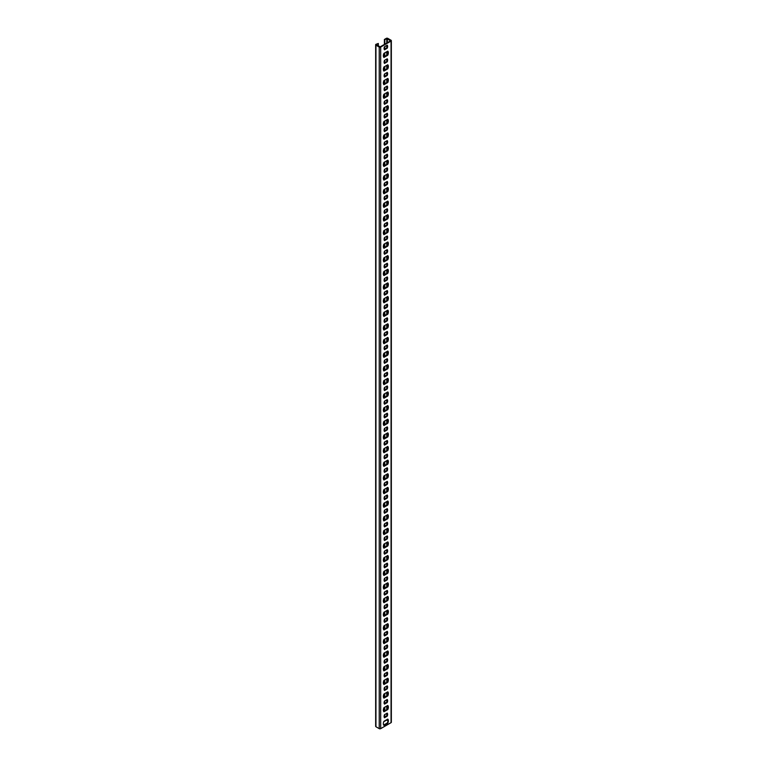 <?xml version="1.0" encoding="UTF-8"?>
<svg xmlns="http://www.w3.org/2000/svg" width="767" height="767" viewBox="0 0 767 767"><rect width="100%" height="100%" fill="white"/><g stroke="black" fill="none" stroke-linecap="round" stroke-linejoin="round"><path stroke-width="1.15" d="M388.37 52.846A4.171 2.406 120 0 0 387.776 51.14L383.941 53.354A4.171 2.406 120 0 0 383.941 57.448L387.776 55.234A4.171 2.406 120 0 0 388.37 52.846M387.623 51.236A4.171 2.406 -60 0 1 387.949 52.597A4.171 2.406 -60 0 1 387.354 54.984L383.673 57.103M388.37 66.48A4.171 2.406 120 0 0 387.776 64.773L383.941 66.988A4.171 2.406 120 0 0 383.941 71.072L387.776 68.857A4.171 2.406 120 0 0 388.37 66.48M387.623 64.859A4.171 2.406 -60 0 1 387.949 66.23A4.171 2.406 -60 0 1 387.354 68.618L383.673 70.737M388.37 80.104A4.171 2.406 120 0 0 387.776 78.407L383.941 80.621A4.171 2.406 120 0 0 383.941 84.706L387.776 82.491A4.171 2.406 120 0 0 388.37 80.104M387.623 78.493A4.171 2.406 -60 0 1 387.949 79.864A4.171 2.406 -60 0 1 387.354 82.251L383.673 84.37M388.37 93.737A4.171 2.406 120 0 0 387.776 92.04L383.941 94.255A4.171 2.406 120 0 0 383.941 98.339L387.776 96.124A4.171 2.406 120 0 0 388.37 93.737M387.623 92.126A4.171 2.406 -60 0 1 387.949 93.497A4.171 2.406 -60 0 1 387.354 95.875L383.673 98.003M388.37 107.37A4.171 2.406 120 0 0 387.776 105.664L383.941 107.879A4.171 2.406 120 0 0 383.941 111.972L387.776 109.758A4.171 2.406 120 0 0 388.37 107.37M387.623 105.76A4.171 2.406 -60 0 1 387.949 107.121A4.171 2.406 -60 0 1 387.354 109.508L383.673 111.637M387.632 46.451A3.336 1.927 120 0 0 387.22 45.157L384.497 46.729A3.336 1.927 120 0 0 384.497 49.797L387.22 48.225A3.336 1.927 120 0 0 387.632 46.451M387.028 45.272A3.336 1.927 -60 0 1 387.21 46.212A3.336 1.927 -60 0 1 386.798 47.976L384.267 49.443M387.632 60.085A3.336 1.927 120 0 0 387.22 58.791L384.497 60.363A3.336 1.927 120 0 0 384.497 63.431L387.22 61.859A3.336 1.927 120 0 0 387.632 60.085M387.028 58.906A3.336 1.927 -60 0 1 387.21 59.845A3.336 1.927 -60 0 1 386.798 61.609L384.267 63.067M387.632 73.718A3.336 1.927 120 0 0 387.22 72.424L384.497 73.996A3.336 1.927 120 0 0 384.497 77.064L387.22 75.492A3.336 1.927 120 0 0 387.632 73.718M387.028 72.529A3.336 1.927 -60 0 1 387.21 73.469A3.336 1.927 -60 0 1 386.798 75.243L384.267 76.7M387.632 87.352A3.336 1.927 120 0 0 387.22 86.048L384.497 87.62A3.336 1.927 120 0 0 384.497 90.688L387.22 89.116A3.336 1.927 120 0 0 387.632 87.352M387.028 86.163A3.336 1.927 -60 0 1 387.21 87.102A3.336 1.927 -60 0 1 386.798 88.876L384.267 90.333M387.632 100.985A3.336 1.927 120 0 0 387.22 99.681L384.497 101.254A3.336 1.927 120 0 0 384.497 104.322L387.22 102.749A3.336 1.927 120 0 0 387.632 100.985M387.028 99.796A3.336 1.927 -60 0 1 387.21 100.736A3.336 1.927 -60 0 1 386.798 102.51L384.267 103.967M388.37 121.004A4.171 2.406 120 0 0 387.776 119.297L383.941 121.512A4.171 2.406 120 0 0 383.941 125.606L387.776 123.391A4.171 2.406 120 0 0 388.37 121.004M387.623 119.393A4.171 2.406 -60 0 1 387.949 120.755A4.171 2.406 -60 0 1 387.354 123.142L383.673 125.27M388.37 134.637A4.171 2.406 120 0 0 387.776 132.931L383.941 135.145A4.171 2.406 120 0 0 383.941 139.239L387.776 137.025A4.171 2.406 120 0 0 388.37 134.637M387.623 133.027A4.171 2.406 -60 0 1 387.949 134.388A4.171 2.406 -60 0 1 387.354 136.775L383.673 138.894M388.37 148.271A4.171 2.406 120 0 0 387.776 146.564L383.941 148.779A4.171 2.406 120 0 0 383.941 152.863L387.776 150.648A4.171 2.406 120 0 0 388.37 148.271M387.623 146.65A4.171 2.406 -60 0 1 387.949 148.021A4.171 2.406 -60 0 1 387.354 150.409L383.673 152.528M388.37 161.895A4.171 2.406 120 0 0 387.776 160.198L383.941 162.412A4.171 2.406 120 0 0 383.941 166.497L387.776 164.282A4.171 2.406 120 0 0 388.37 161.895M387.623 160.284A4.171 2.406 -60 0 1 387.949 161.655A4.171 2.406 -60 0 1 387.354 164.042L383.673 166.161M388.37 175.528A4.171 2.406 120 0 0 387.776 173.821L383.941 176.046A4.171 2.406 120 0 0 383.941 180.13L387.776 177.915A4.171 2.406 120 0 0 388.37 175.528M387.623 173.917A4.171 2.406 -60 0 1 387.949 175.288A4.171 2.406 -60 0 1 387.354 177.666L383.673 179.794M387.632 114.609A3.336 1.927 120 0 0 387.22 113.315L384.497 114.887A3.336 1.927 120 0 0 384.497 117.955L387.22 116.383A3.336 1.927 120 0 0 387.632 114.609M387.028 113.43A3.336 1.927 -60 0 1 387.21 114.369A3.336 1.927 -60 0 1 386.798 116.133L384.267 117.6M387.632 128.242A3.336 1.927 120 0 0 387.22 126.948L384.497 128.52A3.336 1.927 120 0 0 384.497 131.588L387.22 130.016A3.336 1.927 120 0 0 387.632 128.242M387.028 127.063A3.336 1.927 -60 0 1 387.21 128.003A3.336 1.927 -60 0 1 386.798 129.767L384.267 131.224M387.632 141.876A3.336 1.927 120 0 0 387.22 140.582L384.497 142.154A3.336 1.927 120 0 0 384.497 145.222L387.22 143.65A3.336 1.927 120 0 0 387.632 141.876M387.028 140.697A3.336 1.927 -60 0 1 387.21 141.627A3.336 1.927 -60 0 1 386.798 143.4L384.267 144.858M387.632 155.509A3.336 1.927 120 0 0 387.22 154.215L384.497 155.787A3.336 1.927 120 0 0 384.497 158.855L387.22 157.273A3.336 1.927 120 0 0 387.632 155.509M387.028 154.32A3.336 1.927 -60 0 1 387.21 155.26A3.336 1.927 -60 0 1 386.798 157.034L384.267 158.491M387.632 169.143A3.336 1.927 120 0 0 387.22 167.839L384.497 169.411A3.336 1.927 120 0 0 384.497 172.479L387.22 170.907A3.336 1.927 120 0 0 387.632 169.143M387.028 167.954A3.336 1.927 -60 0 1 387.21 168.893A3.336 1.927 -60 0 1 386.798 170.667L384.267 172.124M388.37 189.161A4.171 2.406 120 0 0 387.776 187.455L383.941 189.67A4.171 2.406 120 0 0 383.941 193.763L387.776 191.549A4.171 2.406 120 0 0 388.37 189.161M387.623 187.551A4.171 2.406 -60 0 1 387.949 188.912A4.171 2.406 -60 0 1 387.354 191.299L383.673 193.428M388.37 202.795A4.171 2.406 120 0 0 387.776 201.088L383.941 203.303A4.171 2.406 120 0 0 383.941 207.397L387.776 205.182A4.171 2.406 120 0 0 388.37 202.795M387.623 201.184A4.171 2.406 -60 0 1 387.949 202.546A4.171 2.406 -60 0 1 387.354 204.933L383.673 207.061M388.37 216.428A4.171 2.406 120 0 0 387.776 214.722L383.941 216.936A4.171 2.406 120 0 0 383.941 221.03L387.776 218.816A4.171 2.406 120 0 0 388.37 216.428M387.623 214.818A4.171 2.406 -60 0 1 387.949 216.179A4.171 2.406 -60 0 1 387.354 218.566L383.673 220.685M388.37 230.062A4.171 2.406 120 0 0 387.776 228.355L383.941 230.57A4.171 2.406 120 0 0 383.941 234.654L387.776 232.439A4.171 2.406 120 0 0 388.37 230.062M387.623 228.441A4.171 2.406 -60 0 1 387.949 229.812A4.171 2.406 -60 0 1 387.354 232.2L383.673 234.319M388.37 243.685A4.171 2.406 120 0 0 387.776 241.989L383.941 244.203A4.171 2.406 120 0 0 383.941 248.287L387.776 246.073A4.171 2.406 120 0 0 388.37 243.685M387.623 242.075A4.171 2.406 -60 0 1 387.949 243.446A4.171 2.406 -60 0 1 387.354 245.833L383.673 247.952M387.632 182.776A3.336 1.927 120 0 0 387.22 181.472L384.497 183.045A3.336 1.927 120 0 0 384.497 186.113L387.22 184.54A3.336 1.927 120 0 0 387.632 182.776M387.028 181.587A3.336 1.927 -60 0 1 387.21 182.527A3.336 1.927 -60 0 1 386.798 184.301L384.267 185.758M387.632 196.4A3.336 1.927 120 0 0 387.22 195.106L384.497 196.678A3.336 1.927 120 0 0 384.497 199.746L387.22 198.174A3.336 1.927 120 0 0 387.632 196.4M387.028 195.221A3.336 1.927 -60 0 1 387.21 196.16A3.336 1.927 -60 0 1 386.798 197.924L384.267 199.391M387.632 210.033A3.336 1.927 120 0 0 387.22 208.739L384.497 210.311A3.336 1.927 120 0 0 384.497 213.379L387.22 211.807A3.336 1.927 120 0 0 387.632 210.033M387.028 208.854A3.336 1.927 -60 0 1 387.21 209.794A3.336 1.927 -60 0 1 386.798 211.558L384.267 213.015M387.632 223.667A3.336 1.927 120 0 0 387.22 222.372L384.497 223.945A3.336 1.927 120 0 0 384.497 227.013L387.22 225.44A3.336 1.927 120 0 0 387.632 223.667M387.028 222.488A3.336 1.927 -60 0 1 387.21 223.418A3.336 1.927 -60 0 1 386.798 225.191L384.267 226.649M387.632 237.3A3.336 1.927 120 0 0 387.22 236.006L384.497 237.578A3.336 1.927 120 0 0 384.497 240.637L387.22 239.064A3.336 1.927 120 0 0 387.632 237.3M387.028 236.111A3.336 1.927 -60 0 1 387.21 237.051A3.336 1.927 -60 0 1 386.798 238.825L384.267 240.282M388.37 257.319A4.171 2.406 120 0 0 387.776 255.612L383.941 257.837A4.171 2.406 120 0 0 383.941 261.921L387.776 259.706A4.171 2.406 120 0 0 388.37 257.319M387.623 255.708A4.171 2.406 -60 0 1 387.949 257.079A4.171 2.406 -60 0 1 387.354 259.457L383.673 261.585M388.37 270.952A4.171 2.406 120 0 0 387.776 269.246L383.941 271.46A4.171 2.406 120 0 0 383.941 275.554L387.776 273.34A4.171 2.406 120 0 0 388.37 270.952M387.623 269.342A4.171 2.406 -60 0 1 387.949 270.703A4.171 2.406 -60 0 1 387.354 273.09L383.673 275.219M388.37 284.586A4.171 2.406 120 0 0 387.776 282.879L383.941 285.094A4.171 2.406 120 0 0 383.941 289.188L387.776 286.973A4.171 2.406 120 0 0 388.37 284.586M387.623 282.975A4.171 2.406 -60 0 1 387.949 284.336A4.171 2.406 -60 0 1 387.354 286.724L383.673 288.852M388.37 298.219A4.171 2.406 120 0 0 387.776 296.513L383.941 298.727A4.171 2.406 120 0 0 383.941 302.821L387.776 300.606A4.171 2.406 120 0 0 388.37 298.219M387.623 296.608A4.171 2.406 -60 0 1 387.949 297.97A4.171 2.406 -60 0 1 387.354 300.357L383.673 302.476M388.37 311.853A4.171 2.406 120 0 0 387.776 310.146L383.941 312.361A4.171 2.406 120 0 0 383.941 316.445L387.776 314.23A4.171 2.406 120 0 0 388.37 311.853M387.623 310.232A4.171 2.406 -60 0 1 387.949 311.603A4.171 2.406 -60 0 1 387.354 313.991L383.673 316.109M387.632 250.934A3.336 1.927 120 0 0 387.22 249.63L384.497 251.202A3.336 1.927 120 0 0 384.497 254.27L387.22 252.698A3.336 1.927 120 0 0 387.632 250.934M387.028 249.745A3.336 1.927 -60 0 1 387.21 250.684A3.336 1.927 -60 0 1 386.798 252.458L384.267 253.915M387.632 264.567A3.336 1.927 120 0 0 387.22 263.263L384.497 264.836A3.336 1.927 120 0 0 384.497 267.904L387.22 266.331A3.336 1.927 120 0 0 387.632 264.567M387.028 263.378A3.336 1.927 -60 0 1 387.21 264.318A3.336 1.927 -60 0 1 386.798 266.091L384.267 267.549M387.632 278.191A3.336 1.927 120 0 0 387.22 276.897L384.497 278.469A3.336 1.927 120 0 0 384.497 281.537L387.22 279.965A3.336 1.927 120 0 0 387.632 278.191M387.028 277.012A3.336 1.927 -60 0 1 387.21 277.951A3.336 1.927 -60 0 1 386.798 279.715L384.267 281.182M387.632 291.824A3.336 1.927 120 0 0 387.22 290.53L384.497 292.102A3.336 1.927 120 0 0 384.497 295.17L387.22 293.598A3.336 1.927 120 0 0 387.632 291.824M387.028 290.645A3.336 1.927 -60 0 1 387.21 291.585A3.336 1.927 -60 0 1 386.798 293.349L384.267 294.806M387.632 305.458A3.336 1.927 120 0 0 387.22 304.163L384.497 305.736A3.336 1.927 120 0 0 384.497 308.804L387.22 307.231A3.336 1.927 120 0 0 387.632 305.458M387.028 304.269A3.336 1.927 -60 0 1 387.21 305.208A3.336 1.927 -60 0 1 386.798 306.982L384.267 308.439M388.37 325.476A4.171 2.406 120 0 0 387.776 323.779L383.941 325.994A4.171 2.406 120 0 0 383.941 330.078L387.776 327.864A4.171 2.406 120 0 0 388.37 325.476M387.623 323.866A4.171 2.406 -60 0 1 387.949 325.237A4.171 2.406 -60 0 1 387.354 327.624L383.673 329.743M388.37 339.11A4.171 2.406 120 0 0 387.776 337.403L383.941 339.618A4.171 2.406 120 0 0 383.941 343.712L387.776 341.497A4.171 2.406 120 0 0 388.37 339.11M387.623 337.499A4.171 2.406 -60 0 1 387.949 338.87A4.171 2.406 -60 0 1 387.354 341.248L383.673 343.376M388.37 352.743A4.171 2.406 120 0 0 387.776 351.037L383.941 353.251A4.171 2.406 120 0 0 383.941 357.345L387.776 355.131A4.171 2.406 120 0 0 388.37 352.743M387.623 351.133A4.171 2.406 -60 0 1 387.949 352.494A4.171 2.406 -60 0 1 387.354 354.881L383.673 357.01M388.37 366.377A4.171 2.406 120 0 0 387.776 364.67L383.941 366.885A4.171 2.406 120 0 0 383.941 370.979L387.776 368.764A4.171 2.406 120 0 0 388.37 366.377M387.623 364.766A4.171 2.406 -60 0 1 387.949 366.127A4.171 2.406 -60 0 1 387.354 368.515L383.673 370.634M388.37 380.01A4.171 2.406 120 0 0 387.776 378.304L383.941 380.518A4.171 2.406 120 0 0 383.941 384.612L387.776 382.388A4.171 2.406 120 0 0 388.37 380.01M387.623 378.399A4.171 2.406 -60 0 1 387.949 379.761A4.171 2.406 -60 0 1 387.354 382.148L383.673 384.267M387.632 319.091A3.336 1.927 120 0 0 387.22 317.797L384.497 319.369A3.336 1.927 120 0 0 384.497 322.428L387.22 320.855A3.336 1.927 120 0 0 387.632 319.091M387.028 317.902A3.336 1.927 -60 0 1 387.21 318.842A3.336 1.927 -60 0 1 386.798 320.616L384.267 322.073M387.632 332.725A3.336 1.927 120 0 0 387.22 331.421L384.497 332.993A3.336 1.927 120 0 0 384.497 336.061L387.22 334.489A3.336 1.927 120 0 0 387.632 332.725M387.028 331.536A3.336 1.927 -60 0 1 387.21 332.475A3.336 1.927 -60 0 1 386.798 334.249L384.267 335.706M387.632 346.358A3.336 1.927 120 0 0 387.22 345.054L384.497 346.626A3.336 1.927 120 0 0 384.497 349.694L387.22 348.122A3.336 1.927 120 0 0 387.632 346.358M387.028 345.169A3.336 1.927 -60 0 1 387.21 346.109A3.336 1.927 -60 0 1 386.798 347.882L384.267 349.34M387.632 359.982A3.336 1.927 120 0 0 387.22 358.688L384.497 360.26A3.336 1.927 120 0 0 384.497 363.328L387.22 361.756A3.336 1.927 120 0 0 387.632 359.982M387.028 358.803A3.336 1.927 -60 0 1 387.21 359.742A3.336 1.927 -60 0 1 386.798 361.506L384.267 362.973M387.632 373.615A3.336 1.927 120 0 0 387.22 372.321L384.497 373.893A3.336 1.927 120 0 0 384.497 376.961L387.22 375.389A3.336 1.927 120 0 0 387.632 373.615M387.028 372.436A3.336 1.927 -60 0 1 387.21 373.376A3.336 1.927 -60 0 1 386.798 375.14L384.267 376.597M388.37 393.634A4.171 2.406 120 0 0 387.776 391.937L383.941 394.152A4.171 2.406 120 0 0 383.941 398.236L387.776 396.021A4.171 2.406 120 0 0 388.37 393.634M387.623 392.023A4.171 2.406 -60 0 1 387.949 393.394A4.171 2.406 -60 0 1 387.354 395.782L383.673 397.9M388.37 407.267A4.171 2.406 120 0 0 387.776 405.57L383.941 407.785A4.171 2.406 120 0 0 383.941 411.869L387.776 409.655A4.171 2.406 120 0 0 388.37 407.267M387.623 405.657A4.171 2.406 -60 0 1 387.949 407.028A4.171 2.406 -60 0 1 387.354 409.415L383.673 411.534M388.37 420.901A4.171 2.406 120 0 0 387.776 419.194L383.941 421.409A4.171 2.406 120 0 0 383.941 425.503L387.776 423.288A4.171 2.406 120 0 0 388.37 420.901M387.623 419.29A4.171 2.406 -60 0 1 387.949 420.661A4.171 2.406 -60 0 1 387.354 423.039L383.673 425.167M388.37 434.534A4.171 2.406 120 0 0 387.776 432.828L383.941 435.042A4.171 2.406 120 0 0 383.941 439.136L387.776 436.922A4.171 2.406 120 0 0 388.37 434.534M387.623 432.924A4.171 2.406 -60 0 1 387.949 434.285A4.171 2.406 -60 0 1 387.354 436.672L383.673 438.801M388.37 448.168A4.171 2.406 120 0 0 387.776 446.461L383.941 448.676A4.171 2.406 120 0 0 383.941 452.77L387.776 450.555A4.171 2.406 120 0 0 388.37 448.168M387.623 446.557A4.171 2.406 -60 0 1 387.949 447.918A4.171 2.406 -60 0 1 387.354 450.306L383.673 452.425M387.632 387.249A3.336 1.927 120 0 0 387.22 385.954L384.497 387.527A3.336 1.927 120 0 0 384.497 390.595L387.22 389.022A3.336 1.927 120 0 0 387.632 387.249M387.028 386.06A3.336 1.927 -60 0 1 387.21 386.999A3.336 1.927 -60 0 1 386.798 388.773L384.267 390.23M387.632 400.882A3.336 1.927 120 0 0 387.22 399.588L384.497 401.16A3.336 1.927 120 0 0 384.497 404.219L387.22 402.646A3.336 1.927 120 0 0 387.632 400.882M387.028 399.693A3.336 1.927 -60 0 1 387.21 400.633A3.336 1.927 -60 0 1 386.798 402.407L384.267 403.864M387.632 414.516A3.336 1.927 120 0 0 387.22 413.212L384.497 414.784A3.336 1.927 120 0 0 384.497 417.852L387.22 416.28A3.336 1.927 120 0 0 387.632 414.516M387.028 413.327A3.336 1.927 -60 0 1 387.21 414.266A3.336 1.927 -60 0 1 386.798 416.04L384.267 417.497M387.632 428.139A3.336 1.927 120 0 0 387.22 426.845L384.497 428.417A3.336 1.927 120 0 0 384.497 431.485L387.22 429.913A3.336 1.927 120 0 0 387.632 428.139M387.028 426.96A3.336 1.927 -60 0 1 387.21 427.9A3.336 1.927 -60 0 1 386.798 429.664L384.267 431.131M387.632 441.773A3.336 1.927 120 0 0 387.22 440.479L384.497 442.051A3.336 1.927 120 0 0 384.497 445.119L387.22 443.547A3.336 1.927 120 0 0 387.632 441.773M387.028 440.594A3.336 1.927 -60 0 1 387.21 441.533A3.336 1.927 -60 0 1 386.798 443.297L384.267 444.764M388.37 461.801A4.171 2.406 120 0 0 387.776 460.095L383.941 462.309A4.171 2.406 120 0 0 383.941 466.394L387.776 464.179A4.171 2.406 120 0 0 388.37 461.801M387.623 460.19A4.171 2.406 -60 0 1 387.949 461.552A4.171 2.406 -60 0 1 387.354 463.939L383.673 466.058M388.37 475.425A4.171 2.406 120 0 0 387.776 473.728L383.941 475.943A4.171 2.406 120 0 0 383.941 480.027L387.776 477.812A4.171 2.406 120 0 0 388.37 475.425M387.623 473.814A4.171 2.406 -60 0 1 387.949 475.185A4.171 2.406 -60 0 1 387.354 477.573L383.673 479.691M388.37 489.058A4.171 2.406 120 0 0 387.776 487.361L383.941 489.576A4.171 2.406 120 0 0 383.941 493.66L387.776 491.446A4.171 2.406 120 0 0 388.37 489.058M387.623 487.448A4.171 2.406 -60 0 1 387.949 488.819A4.171 2.406 -60 0 1 387.354 491.206L383.673 493.325M388.37 502.692A4.171 2.406 120 0 0 387.776 500.985L383.941 503.2A4.171 2.406 120 0 0 383.941 507.294L387.776 505.079A4.171 2.406 120 0 0 388.37 502.692M387.623 501.081A4.171 2.406 -60 0 1 387.949 502.452A4.171 2.406 -60 0 1 387.354 504.83L383.673 506.958M388.37 516.325A4.171 2.406 120 0 0 387.776 514.619L383.941 516.833A4.171 2.406 120 0 0 383.941 520.927L387.776 518.713A4.171 2.406 120 0 0 388.37 516.325M387.623 514.715A4.171 2.406 -60 0 1 387.949 516.076A4.171 2.406 -60 0 1 387.354 518.463L383.673 520.592M387.632 455.406A3.336 1.927 120 0 0 387.22 454.112L384.497 455.684A3.336 1.927 120 0 0 384.497 458.752L387.22 457.18A3.336 1.927 120 0 0 387.632 455.406M387.028 454.227A3.336 1.927 -60 0 1 387.21 455.167A3.336 1.927 -60 0 1 386.798 456.931L384.267 458.388M387.632 469.04A3.336 1.927 120 0 0 387.22 467.745L384.497 469.318A3.336 1.927 120 0 0 384.497 472.386L387.22 470.813A3.336 1.927 120 0 0 387.632 469.04M387.028 467.851A3.336 1.927 -60 0 1 387.21 468.79A3.336 1.927 -60 0 1 386.798 470.564L384.267 472.021M387.632 482.673A3.336 1.927 120 0 0 387.22 481.369L384.497 482.942A3.336 1.927 120 0 0 384.497 486.01L387.22 484.437A3.336 1.927 120 0 0 387.632 482.673M387.028 481.484A3.336 1.927 -60 0 1 387.21 482.424A3.336 1.927 -60 0 1 386.798 484.198L384.267 485.655M387.632 496.307A3.336 1.927 120 0 0 387.22 495.003L384.497 496.575A3.336 1.927 120 0 0 384.497 499.643L387.22 498.071A3.336 1.927 120 0 0 387.632 496.307M387.028 495.118A3.336 1.927 -60 0 1 387.21 496.057A3.336 1.927 -60 0 1 386.798 497.831L384.267 499.288M387.632 509.93A3.336 1.927 120 0 0 387.22 508.636L384.497 510.208A3.336 1.927 120 0 0 384.497 513.276L387.22 511.704A3.336 1.927 120 0 0 387.632 509.93M387.028 508.751A3.336 1.927 -60 0 1 387.21 509.691A3.336 1.927 -60 0 1 386.798 511.455L384.267 512.922M388.37 529.959A4.171 2.406 120 0 0 387.776 528.252L383.941 530.467A4.171 2.406 120 0 0 383.941 534.561L387.776 532.346A4.171 2.406 120 0 0 388.37 529.959M387.623 528.348A4.171 2.406 -60 0 1 387.949 529.709A4.171 2.406 -60 0 1 387.354 532.097L383.673 534.216M388.37 543.592A4.171 2.406 120 0 0 387.776 541.886L383.941 544.1A4.171 2.406 120 0 0 383.941 548.184L387.776 545.97A4.171 2.406 120 0 0 388.37 543.592M387.623 541.972A4.171 2.406 -60 0 1 387.949 543.343A4.171 2.406 -60 0 1 387.354 545.73L383.673 547.849M388.37 557.216A4.171 2.406 120 0 0 387.776 555.519L383.941 557.734A4.171 2.406 120 0 0 383.941 561.818L387.776 559.603A4.171 2.406 120 0 0 388.37 557.216M387.623 555.605A4.171 2.406 -60 0 1 387.949 556.976A4.171 2.406 -60 0 1 387.354 559.364L383.673 561.482M388.37 570.849A4.171 2.406 120 0 0 387.776 569.152L383.941 571.367A4.171 2.406 120 0 0 383.941 575.451L387.776 573.237A4.171 2.406 120 0 0 388.37 570.849M387.623 569.239A4.171 2.406 -60 0 1 387.949 570.61A4.171 2.406 -60 0 1 387.354 572.987L383.673 575.116M388.37 584.483A4.171 2.406 120 0 0 387.776 582.776L383.941 584.991A4.171 2.406 120 0 0 383.941 589.085L387.776 586.87A4.171 2.406 120 0 0 388.37 584.483M387.623 582.872A4.171 2.406 -60 0 1 387.949 584.243A4.171 2.406 -60 0 1 387.354 586.621L383.673 588.749M387.632 523.564A3.336 1.927 120 0 0 387.22 522.269L384.497 523.842A3.336 1.927 120 0 0 384.497 526.91L387.22 525.337A3.336 1.927 120 0 0 387.632 523.564M387.028 522.385A3.336 1.927 -60 0 1 387.21 523.324A3.336 1.927 -60 0 1 386.798 525.088L384.267 526.555M387.632 537.197A3.336 1.927 120 0 0 387.22 535.903L384.497 537.475A3.336 1.927 120 0 0 384.497 540.543L387.22 538.971A3.336 1.927 120 0 0 387.632 537.197M387.028 536.018A3.336 1.927 -60 0 1 387.21 536.958A3.336 1.927 -60 0 1 386.798 538.722L384.267 540.179M387.632 550.831A3.336 1.927 120 0 0 387.22 549.536L384.497 551.109A3.336 1.927 120 0 0 384.497 554.177L387.22 552.604A3.336 1.927 120 0 0 387.632 550.831M387.028 549.642A3.336 1.927 -60 0 1 387.21 550.581A3.336 1.927 -60 0 1 386.798 552.355L384.267 553.812M387.632 564.464A3.336 1.927 120 0 0 387.22 563.16L384.497 564.733A3.336 1.927 120 0 0 384.497 567.801L387.22 566.228A3.336 1.927 120 0 0 387.632 564.464M387.028 563.275A3.336 1.927 -60 0 1 387.21 564.215A3.336 1.927 -60 0 1 386.798 565.988L384.267 567.446M387.632 578.097A3.336 1.927 120 0 0 387.22 576.794L384.497 578.366A3.336 1.927 120 0 0 384.497 581.434L387.22 579.862A3.336 1.927 120 0 0 387.632 578.097M387.028 576.909A3.336 1.927 -60 0 1 387.21 577.848A3.336 1.927 -60 0 1 386.798 579.622L384.267 581.079M388.37 598.116A4.171 2.406 120 0 0 387.776 596.41L383.941 598.624A4.171 2.406 120 0 0 383.941 602.718L387.776 600.503A4.171 2.406 120 0 0 388.37 598.116M387.623 596.505A4.171 2.406 -60 0 1 387.949 597.867A4.171 2.406 -60 0 1 387.354 600.254L383.673 602.383M388.37 611.75A4.171 2.406 120 0 0 387.776 610.043L383.941 612.258A4.171 2.406 120 0 0 383.941 616.352L387.776 614.137A4.171 2.406 120 0 0 388.37 611.75M387.623 610.139A4.171 2.406 -60 0 1 387.949 611.5A4.171 2.406 -60 0 1 387.354 613.888L383.673 616.006M388.37 625.383A4.171 2.406 120 0 0 387.776 623.676L383.941 625.891A4.171 2.406 120 0 0 383.941 629.975L387.776 627.761A4.171 2.406 120 0 0 388.37 625.383M387.623 623.763A4.171 2.406 -60 0 1 387.949 625.134A4.171 2.406 -60 0 1 387.354 627.521L383.673 629.64M388.37 639.007A4.171 2.406 120 0 0 387.776 637.31L383.941 639.525A4.171 2.406 120 0 0 383.941 643.609L387.776 641.394A4.171 2.406 120 0 0 388.37 639.007M387.623 637.396A4.171 2.406 -60 0 1 387.949 638.767A4.171 2.406 -60 0 1 387.354 641.154L383.673 643.273M388.37 652.64A4.171 2.406 120 0 0 387.776 650.943L383.941 653.158A4.171 2.406 120 0 0 383.941 657.242L387.776 655.028A4.171 2.406 120 0 0 388.37 652.64M387.623 651.03A4.171 2.406 -60 0 1 387.949 652.401A4.171 2.406 -60 0 1 387.354 654.778L383.673 656.907M387.632 591.721A3.336 1.927 120 0 0 387.22 590.427L384.497 591.999A3.336 1.927 120 0 0 384.497 595.067L387.22 593.495A3.336 1.927 120 0 0 387.632 591.721M387.028 590.542A3.336 1.927 -60 0 1 387.21 591.482A3.336 1.927 -60 0 1 386.798 593.246L384.267 594.713M387.632 605.355A3.336 1.927 120 0 0 387.22 604.06L384.497 605.633A3.336 1.927 120 0 0 384.497 608.701L387.22 607.128A3.336 1.927 120 0 0 387.632 605.355M387.028 604.175A3.336 1.927 -60 0 1 387.21 605.115A3.336 1.927 -60 0 1 386.798 606.879L384.267 608.346M387.632 618.988A3.336 1.927 120 0 0 387.22 617.694L384.497 619.266A3.336 1.927 120 0 0 384.497 622.334L387.22 620.762A3.336 1.927 120 0 0 387.632 618.988M387.028 617.809A3.336 1.927 -60 0 1 387.21 618.748A3.336 1.927 -60 0 1 386.798 620.513L384.267 621.97M387.632 632.622A3.336 1.927 120 0 0 387.22 631.327L384.497 632.9A3.336 1.927 120 0 0 384.497 635.968L387.22 634.395A3.336 1.927 120 0 0 387.632 632.622M387.028 631.433A3.336 1.927 -60 0 1 387.21 632.372A3.336 1.927 -60 0 1 386.798 634.146L384.267 635.603M387.632 646.255A3.336 1.927 120 0 0 387.22 644.951L384.497 646.523A3.336 1.927 120 0 0 384.497 649.591L387.22 648.019A3.336 1.927 120 0 0 387.632 646.255M387.028 645.066A3.336 1.927 -60 0 1 387.21 646.006A3.336 1.927 -60 0 1 386.798 647.779L384.267 649.237M388.37 666.274A4.171 2.406 120 0 0 387.776 664.567L383.941 666.782A4.171 2.406 120 0 0 383.941 670.876L387.776 668.661A4.171 2.406 120 0 0 388.37 666.274M387.623 664.663A4.171 2.406 -60 0 1 387.949 666.024A4.171 2.406 -60 0 1 387.354 668.412L383.673 670.54M388.37 679.907A4.171 2.406 120 0 0 387.776 678.201L383.941 680.415A4.171 2.406 120 0 0 383.941 684.509L387.776 682.294A4.171 2.406 120 0 0 388.37 679.907M387.623 678.296A4.171 2.406 -60 0 1 387.949 679.658A4.171 2.406 -60 0 1 387.354 682.045L383.673 684.174M388.37 693.541A4.171 2.406 120 0 0 387.776 691.834L383.941 694.049A4.171 2.406 120 0 0 383.941 698.143L387.776 695.928A4.171 2.406 120 0 0 388.37 693.541M387.623 691.93A4.171 2.406 -60 0 1 387.949 693.291A4.171 2.406 -60 0 1 387.354 695.679L383.673 697.797M388.37 707.174A4.171 2.406 120 0 0 387.776 705.467L383.941 707.682A4.171 2.406 120 0 0 383.941 711.766L387.776 709.552A4.171 2.406 120 0 0 388.37 707.174M387.623 705.554A4.171 2.406 -60 0 1 387.949 706.925A4.171 2.406 -60 0 1 387.354 709.312L383.673 711.431M387.632 659.888A3.336 1.927 120 0 0 387.22 658.585L384.497 660.157A3.336 1.927 120 0 0 384.497 663.225L387.22 661.653A3.336 1.927 120 0 0 387.632 659.888M387.028 658.7A3.336 1.927 -60 0 1 387.21 659.639A3.336 1.927 -60 0 1 386.798 661.413L384.267 662.87M387.632 673.512A3.336 1.927 120 0 0 387.22 672.218L384.497 673.79A3.336 1.927 120 0 0 384.497 676.858L387.22 675.286A3.336 1.927 120 0 0 387.632 673.512M387.028 672.333A3.336 1.927 -60 0 1 387.21 673.273A3.336 1.927 -60 0 1 386.798 675.037L384.267 676.504M387.632 687.146A3.336 1.927 120 0 0 387.22 685.851L384.497 687.424A3.336 1.927 120 0 0 384.497 690.492L387.22 688.919A3.336 1.927 120 0 0 387.632 687.146M387.028 685.966A3.336 1.927 -60 0 1 387.21 686.906A3.336 1.927 -60 0 1 386.798 688.67L384.267 690.127M387.632 700.779A3.336 1.927 120 0 0 387.22 699.485L384.497 701.057A3.336 1.927 120 0 0 384.497 704.125L387.22 702.553A3.336 1.927 120 0 0 387.632 700.779M387.028 699.6A3.336 1.927 -60 0 1 387.21 700.53A3.336 1.927 -60 0 1 386.798 702.304L384.267 703.761M388.37 720.798A4.171 2.406 120 0 0 387.776 719.101L383.941 721.316A4.171 2.406 120 0 0 383.941 725.4L387.776 723.185A4.171 2.406 120 0 0 388.37 720.798M387.623 719.187A4.171 2.406 -60 0 1 387.949 720.558L386.75 720.184L384.382 721.057M387.632 714.413A3.336 1.927 120 0 0 387.22 713.118L384.497 714.691A3.336 1.927 120 0 0 384.497 717.759L387.22 716.177A3.336 1.927 120 0 0 387.632 714.413M387.028 713.224A3.336 1.927 -60 0 1 387.21 714.163A3.336 1.927 -60 0 1 386.798 715.937L384.267 717.394M376.386 44.582L378.313 43.46L375.955 44.333A1.016 0.585 0 0 0 375.955 45.167L379.234 47.065A1.016 0.585 0 0 0 380.681 47.065L391.045 41.073A1.016 0.585 0 0 0 391.045 40.248L387.766 38.35A1.016 0.585 0 0 0 386.319 38.35L384.382 39.472L384.382 44.428M375.657 44.754L375.657 726.339A1.016 0.585 0 0 0 375.955 726.752L379.234 728.65A1.016 0.585 0 0 0 380.681 728.65L391.045 722.667A1.016 0.585 0 0 0 391.343 722.246L391.343 40.661M376.386 44.917L380.25 46.816L390.614 40.833L386.75 38.599L384.813 39.711L384.813 44.189M384.382 47.008L384.382 49.376M384.382 53.096L384.382 56.7M384.382 60.641L384.382 62.999M384.382 66.729L384.382 70.334M384.382 74.274L384.382 76.633M384.382 80.362L384.382 83.958M384.382 87.908L384.382 90.266M384.382 93.996L384.382 97.591M384.382 101.532L384.382 103.9M384.382 107.629L384.382 111.225M384.382 115.165L384.382 117.533M384.382 121.263L384.382 124.858M384.382 128.798L384.382 131.167M384.382 134.887L384.382 138.491M384.382 142.432L384.382 144.79M384.382 148.52L384.382 152.125M384.382 156.065L384.382 158.424M384.382 162.153L384.382 165.749M384.382 169.699L384.382 172.057M384.382 175.787L384.382 179.382M384.382 183.323L384.382 185.691M384.382 189.42L384.382 193.016M384.382 196.956L384.382 199.324M384.382 203.054L384.382 206.649M384.382 210.589L384.382 212.948M384.382 216.678L384.382 220.282M384.382 224.223L384.382 226.581M384.382 230.311L384.382 233.916M384.382 237.856L384.382 240.215M384.382 243.944L384.382 247.54M384.382 251.49L384.382 253.848M384.382 257.578L384.382 261.173M384.382 265.114L384.382 267.482M384.382 271.211L384.382 274.807M384.382 278.747L384.382 281.115M384.382 284.845L384.382 288.44M384.382 292.38L384.382 294.739M384.382 298.468L384.382 302.073M384.382 306.014L384.382 308.372M384.382 312.102L384.382 315.707M384.382 319.647L384.382 322.006M384.382 325.735L384.382 329.331M384.382 333.281L384.382 335.639M384.382 339.369L384.382 342.964M384.382 346.905L384.382 349.273M384.382 353.002L384.382 356.597M384.382 360.538L384.382 362.906M384.382 366.626L384.382 370.231M384.382 374.171L384.382 376.53M384.382 380.259L384.382 383.864M384.382 387.805L384.382 390.163M384.382 393.893L384.382 397.498M384.382 401.438L384.382 403.797M384.382 407.526L384.382 411.122M384.382 415.062L384.382 417.43M384.382 421.16L384.382 424.755M384.382 428.695L384.382 431.064M384.382 434.793L384.382 438.388M384.382 442.329L384.382 444.697M384.382 448.417L384.382 452.022M384.382 455.962L384.382 458.321M384.382 462.05L384.382 465.655M384.382 469.596L384.382 471.954M384.382 475.684L384.382 479.279M384.382 483.229L384.382 485.588M384.382 489.317L384.382 492.913M384.382 496.853L384.382 499.221M384.382 502.951L384.382 506.546M384.382 510.486L384.382 512.855M384.382 516.584L384.382 520.179M384.382 524.12L384.382 526.488M384.382 530.208L384.382 533.813M384.382 537.753L384.382 540.112M384.382 543.841L384.382 547.446M384.382 551.387L384.382 553.745M384.382 557.475L384.382 561.07M384.382 565.02L384.382 567.379M384.382 571.108L384.382 574.704M384.382 578.644L384.382 581.012M384.382 584.742L384.382 588.337M384.382 592.277L384.382 594.646M384.382 598.375L384.382 601.97M384.382 605.911L384.382 608.279M384.382 611.999L384.382 615.604M384.382 619.544L384.382 621.903M384.382 625.632L384.382 629.237M384.382 633.178L384.382 635.536M384.382 639.266L384.382 642.861M384.382 646.811L384.382 649.17M384.382 652.899L384.382 656.494M384.382 660.435L384.382 662.803M384.382 666.533L384.382 670.128M384.382 674.068L384.382 676.436M384.382 680.166L384.382 683.761M384.382 687.702L384.382 690.07M384.382 693.79L384.382 697.395M384.382 701.335L384.382 703.694M384.382 707.423L384.382 711.028M384.382 714.969L384.382 717.327M384.813 46.547L384.813 49.126M384.813 52.856L384.813 56.451M384.813 60.181L384.813 62.76M384.813 66.489L384.813 70.085M384.813 73.814L384.813 76.393M384.813 80.113L384.813 83.718M384.813 87.448L384.813 90.017M384.813 93.747L384.813 97.351M384.813 101.081L384.813 103.65M384.813 107.38L384.813 110.975M384.813 114.705L384.813 117.284M384.813 121.013L384.813 124.609M384.813 128.338L384.813 130.917M384.813 134.647L384.813 138.242M384.813 141.972L384.813 144.551M384.813 148.28L384.813 151.876M384.813 155.605L384.813 158.184M384.813 161.904L384.813 165.509M384.813 169.239L384.813 171.808M384.813 175.538L384.813 179.142M384.813 182.872L384.813 185.441M384.813 189.171L384.813 192.766M384.813 196.496L384.813 199.075M384.813 202.804L384.813 206.4M384.813 210.129L384.813 212.708M384.813 216.438L384.813 220.033M384.813 223.763L384.813 226.342M384.813 230.071L384.813 233.667M384.813 237.396L384.813 239.975M384.813 243.695L384.813 247.3M384.813 251.03L384.813 253.599M384.813 257.328L384.813 260.933M384.813 264.653L384.813 267.232M384.813 270.962L384.813 274.557M384.813 278.287L384.813 280.866M384.813 284.595L384.813 288.191M384.813 291.92L384.813 294.499M384.813 298.229L384.813 301.824M384.813 305.554L384.813 308.133M384.813 311.862L384.813 315.458M384.813 319.187L384.813 321.766M384.813 325.486L384.813 329.091M384.813 332.82L384.813 335.39M384.813 339.119L384.813 342.724M384.813 346.444L384.813 349.023M384.813 352.753L384.813 356.348M384.813 360.078L384.813 362.657M384.813 366.386L384.813 369.982M384.813 373.711L384.813 376.29M384.813 380.02L384.813 383.615M384.813 387.345L384.813 389.924M384.813 393.653L384.813 397.248M384.813 400.978L384.813 403.557M384.813 407.277L384.813 410.882M384.813 414.611L384.813 417.181M384.813 420.91L384.813 424.515M384.813 428.235L384.813 430.814M384.813 434.544L384.813 438.139M384.813 441.869L384.813 444.448M384.813 448.177L384.813 451.773M384.813 455.502L384.813 458.081M384.813 461.811L384.813 465.406M384.813 469.136L384.813 471.715M384.813 475.444L384.813 479.039M384.813 482.769L384.813 485.338M384.813 489.068L384.813 492.673M384.813 496.402L384.813 498.972M384.813 502.701L384.813 506.306M384.813 510.026L384.813 512.605M384.813 516.335L384.813 519.93M384.813 523.66L384.813 526.239M384.813 529.968L384.813 533.564M384.813 537.293L384.813 539.872M384.813 543.602L384.813 547.197M384.813 550.927L384.813 553.506M384.813 557.235L384.813 560.83M384.813 564.56L384.813 567.129M384.813 570.859L384.813 574.464M384.813 578.193L384.813 580.763M384.813 584.492L384.813 588.097M384.813 591.817L384.813 594.396M384.813 598.126L384.813 601.721M384.813 605.451L384.813 608.03M384.813 611.759L384.813 615.355M384.813 619.084L384.813 621.663M384.813 625.393L384.813 628.988M384.813 632.717L384.813 635.297M384.813 639.016L384.813 642.621M384.813 646.351L384.813 648.92M384.813 652.65L384.813 656.255M384.813 659.984L384.813 662.554M384.813 666.283L384.813 669.879M384.813 673.608L384.813 676.187M384.813 679.917L384.813 683.512M384.813 687.242L384.813 689.821M384.813 693.55L384.813 697.145M384.813 700.875L384.813 703.454M384.813 707.184L384.813 710.779M384.813 714.508L384.813 717.087M384.813 720.807L384.813 721.306M387.949 720.558A4.171 2.406 -60 0 1 387.354 722.945L383.673 725.064M378.313 43.46L378.313 46.039M387.335 705.717L387.776 709.552M387.335 692.093L387.776 695.928M387.335 678.459L387.776 682.294M387.335 651.193L387.776 655.028M387.335 637.559L387.776 641.394M387.335 610.302L387.776 614.137M387.335 596.668L387.776 600.503M387.335 583.035L387.776 586.87M387.335 569.402L387.776 573.237M387.335 555.768L387.776 559.603M387.335 542.144L387.776 545.97M387.335 528.511L387.776 532.346M387.335 501.244L387.776 505.079M387.335 487.611L387.776 491.446M387.335 460.353L387.776 464.179M387.335 446.72L387.776 450.555M387.335 433.087L387.776 436.922M387.335 419.453L387.776 423.288M387.335 405.82L387.776 409.655M387.335 392.186L387.776 396.021M387.335 378.562L387.776 382.388M387.335 351.296L387.776 355.131M387.335 337.662L387.776 341.497M387.335 310.395L387.776 314.23M387.335 296.771L387.776 300.606M387.335 283.138L387.776 286.973M387.335 269.505L387.776 273.34M387.335 242.238L387.776 246.073M387.335 228.604L387.776 232.439M387.335 201.347L387.776 205.182M387.335 187.714L387.776 191.549M387.335 160.447L387.776 164.282M387.335 146.813L387.776 150.648M387.335 133.19L387.776 137.025M387.335 119.556L387.776 123.391M387.335 92.289L387.776 96.124M387.335 78.656L387.776 82.491M387.335 51.399L387.776 55.234M386.75 38.599L386.75 43.067M386.75 45.435L386.75 48.005M386.75 51.734L386.75 55.339M386.75 59.059L386.75 61.638M386.75 65.368L386.75 68.963M386.75 72.692L386.75 75.271M386.75 79.001L386.75 82.596M386.75 86.326L386.75 88.905M386.75 92.634L386.75 96.23M386.75 99.959L386.75 102.538M386.75 106.268L386.75 109.863M386.75 113.593L386.75 116.172M386.75 119.892L386.75 123.497M386.75 127.226L386.75 129.796M386.75 133.525L386.75 137.13M386.75 140.85L386.75 143.429M386.75 147.159L386.75 150.754M386.75 154.483L386.75 157.062M386.75 160.792L386.75 164.387M386.75 168.117L386.75 170.696M386.75 174.425L386.75 178.021M386.75 181.75L386.75 184.329M386.75 188.059L386.75 191.654M386.75 195.384L386.75 197.953M386.75 201.683L386.75 205.288M386.75 209.017L386.75 211.587M386.75 215.316L386.75 218.921M386.75 222.641L386.75 225.22M386.75 228.95L386.75 232.545M386.75 236.274L386.75 238.853M386.75 242.583L386.75 246.178M386.75 249.908L386.75 252.487M386.75 256.216L386.75 259.812M386.75 263.541L386.75 266.12M386.75 269.84L386.75 273.445M386.75 277.175L386.75 279.744M386.75 283.474L386.75 287.079M386.75 290.808L386.75 293.377M386.75 297.107L386.75 300.712M386.75 304.432L386.75 307.011M386.75 310.74L386.75 314.336M386.75 318.065L386.75 320.644M386.75 324.374L386.75 327.969M386.75 331.699L386.75 334.278M386.75 338.007L386.75 341.603M386.75 345.332L386.75 347.911M386.75 351.631L386.75 355.236M386.75 358.966L386.75 361.535M386.75 365.265L386.75 368.869M386.75 372.599L386.75 375.168M386.75 378.898L386.75 382.493M386.75 386.223L386.75 388.802M386.75 392.531L386.75 396.127M386.75 399.856L386.75 402.435M386.75 406.165L386.75 409.76M386.75 413.49L386.75 416.069M386.75 419.798L386.75 423.394M386.75 427.123L386.75 429.702M386.75 433.422L386.75 437.027M386.75 440.757L386.75 443.326M386.75 447.056L386.75 450.66M386.75 454.39L386.75 456.959M386.75 460.689L386.75 464.284M386.75 468.014L386.75 470.593M386.75 474.322L386.75 477.918M386.75 481.647L386.75 484.226M386.75 487.956L386.75 491.551M386.75 495.281L386.75 497.86M386.75 501.589L386.75 505.185M386.75 508.914L386.75 511.493M386.75 515.213L386.75 518.818M386.75 522.548L386.75 525.117M386.75 528.846L386.75 532.451M386.75 536.171L386.75 538.75M386.75 542.48L386.75 546.075M386.75 549.805L386.75 552.384M386.75 556.113L386.75 559.709M386.75 563.438L386.75 566.017M386.75 569.747L386.75 573.342M386.75 577.072L386.75 579.651M386.75 583.38L386.75 586.976M386.75 590.705L386.75 593.284M386.75 597.004L386.75 600.609M386.75 604.338L386.75 606.908M386.75 610.637L386.75 614.242M386.75 617.962L386.75 620.541M386.75 624.271L386.75 627.866M386.75 631.596L386.75 634.175M386.75 637.904L386.75 641.5M386.75 645.229L386.75 647.808M386.75 651.538L386.75 655.133M386.75 658.863L386.75 661.442M386.75 665.171L386.75 668.766M386.75 672.496L386.75 675.075M386.75 678.795L386.75 682.4M386.75 686.129L386.75 688.699M386.75 692.428L386.75 696.033M386.75 699.753L386.75 702.332M386.75 706.062L386.75 709.657M386.75 713.387L386.75 715.966M386.75 719.695L386.75 720.184M387.335 38.599L387.335 42.722M387.335 65.032L387.335 68.627M387.335 105.923L387.335 109.518M387.335 174.08L387.335 177.685M387.335 214.981L387.335 218.576M387.335 255.871L387.335 259.467M387.335 324.029L387.335 327.634M387.335 364.929L387.335 368.524M387.335 473.977L387.335 477.582M387.335 514.878L387.335 518.473M387.335 623.935L387.335 627.531M387.335 664.826L387.335 668.421M387.335 719.35L387.335 720.184M375.955 45.167L375.955 726.752M379.234 47.065L379.234 728.65M380.681 47.065L380.681 728.65M391.045 41.073L391.045 722.667"/></g></svg>
